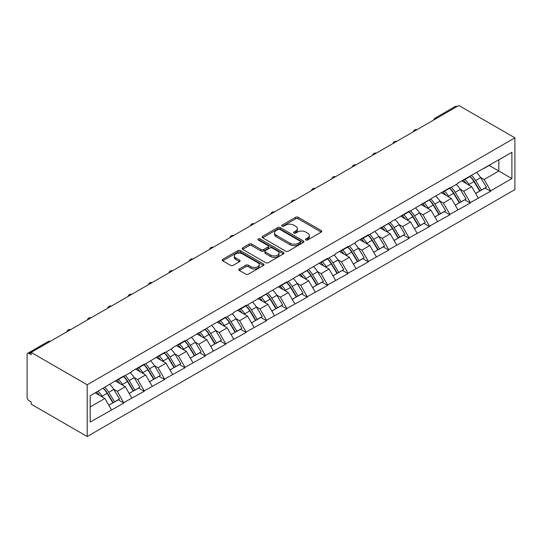 <?xml version="1.0" encoding="UTF-8"?>
<svg xmlns="http://www.w3.org/2000/svg" width="542" height="542" viewBox="0 0 542 542"><rect width="100%" height="100%" fill="white"/><g stroke="black" fill="none" stroke-linecap="round" stroke-linejoin="round"><path stroke-width="0.81" d="M305.851 239.95A1.267 0.732 0 0 0 307.646 239.95L321.27 232.084A1.816 1.05 0 0 0 321.799 231.339A1.816 1.05 0 0 0 321.27 230.601L298.188 217.274A1.816 1.05 0 0 0 295.627 217.274L282.003 225.14A1.267 0.732 0 0 0 281.63 225.662A1.267 0.732 0 0 0 282.003 226.177A1.267 0.732 0 0 0 283.798 226.177L285.559 225.16A5.806 3.354 0 0 1 293.764 225.16L295.688 226.271A5.806 3.354 0 0 1 297.389 228.636A5.806 3.354 0 0 1 295.688 231.007L293.927 232.023A1.267 0.732 0 0 0 293.554 232.545A1.267 0.732 0 0 0 293.927 233.06A1.267 0.732 0 0 0 295.722 233.06L297.483 232.044A5.806 3.354 0 0 1 305.688 232.044L307.612 233.155A5.806 3.354 0 0 1 309.313 235.526A5.806 3.354 0 0 1 307.612 237.891L305.851 238.914A1.267 0.732 0 0 0 305.478 239.428A1.267 0.732 0 0 0 305.851 239.95L305.851 238.914M239.334 268.947A1.816 1.05 0 0 0 238.798 269.692A1.816 1.05 0 0 0 239.334 270.431L245.811 274.171A1.816 1.05 0 0 0 248.372 274.171L263.507 265.431A1.816 1.05 0 0 0 264.035 264.692A1.816 1.05 0 0 0 263.507 263.954L240.424 250.628A1.816 1.05 0 0 0 237.857 250.628L222.728 259.361A1.816 1.05 0 0 0 222.193 260.106A1.816 1.05 0 0 0 222.728 260.844L230.546 265.356A1.816 1.05 0 0 0 233.114 265.356L239.591 261.623A1.816 1.05 0 0 0 240.12 260.878A1.816 1.05 0 0 0 239.591 260.14L235.709 257.897A4.851 2.798 0 0 1 234.286 255.919A4.851 2.798 0 0 1 237.281 253.331A4.851 2.798 0 0 1 242.572 253.941L257.768 262.714A4.851 2.798 0 0 1 259.184 264.692A4.851 2.798 0 0 1 256.19 267.281A4.851 2.798 0 0 1 250.905 266.671L248.372 265.214A1.816 1.05 0 0 0 245.811 265.214L239.334 268.947L239.334 270.431M31.151 352.415L458.857 105.487L514.9 137.837L87.194 384.773L31.151 352.415L31.151 354.678L29.058 353.472A2.771 1.599 -120 0 0 27.676 353.337A2.771 1.599 -120 0 0 27.1 354.603L27.1 397.293A2.771 1.599 -120 0 0 29.058 400.687L31.151 401.9L31.151 404.163L87.194 436.513L87.194 384.773M285.688 251.142A1.816 1.05 0 0 0 288.249 251.142L303.385 242.41A1.816 1.05 0 0 0 303.913 241.671A1.816 1.05 0 0 0 303.385 240.926L280.302 227.599A1.816 1.05 0 0 0 277.734 227.599L262.606 236.339A1.816 1.05 0 0 0 262.077 237.078A1.816 1.05 0 0 0 262.606 237.816L285.688 251.142M258.69 240.221A1.267 0.732 0 0 1 259.977 240.404L283.419 253.934L268.31 262.66A1.816 1.05 0 0 1 265.749 262.66L242.667 249.334L242.667 247.85A1.816 1.05 0 0 0 242.138 248.588A1.816 1.05 0 0 0 242.667 249.334M242.667 247.85L249.144 244.11A1.816 1.05 0 0 1 251.705 244.11L261.068 249.516A1.816 1.05 0 0 0 263.629 249.516L267.931 247.037A1.816 1.05 0 0 0 268.459 246.298A1.816 1.05 0 0 0 267.931 245.553L258.182 239.93A1.267 0.732 0 0 1 257.809 239.408A1.267 0.732 0 0 1 258.595 238.731A1.267 0.732 0 0 1 259.977 238.893L283.446 252.443A1.816 1.05 0 0 1 283.974 253.182A1.816 1.05 0 0 1 283.446 253.92L283.446 252.443M87.194 436.513L514.9 189.585L514.9 137.837M103.224 388.268A12.378 7.148 -120 0 1 107.458 393.221L113.231 402.747L118.258 399.847L123.84 403.065L117.302 391.297L113.684 389.21M123.84 403.065L90.196 422.035L90.196 395.789L123.84 375.911L123.84 376.365L131.808 371.765L131.808 371.311L144.219 364.149L144.219 364.597L164.599 352.381L164.599 352.835L172.566 348.235L172.566 347.781L184.978 340.613L184.978 341.067L225.736 317.084L225.736 317.537L233.704 312.937L233.704 312.483L246.115 305.315L246.115 305.769L286.874 281.786L286.874 282.24L327.632 258.256L327.632 258.703L335.6 254.103L335.6 253.649L348.011 246.488L348.011 246.942L355.979 242.342L355.979 241.888L368.391 234.72L368.391 235.174L409.149 211.19L409.149 211.644L449.907 187.661L449.907 188.108L457.875 183.508L457.875 183.054L511.899 152.322L511.899 178.569L490.666 190.825L484.135 179.51L480.517 177.424M470.049 176.482A12.378 7.148 -120 0 1 474.291 181.435L480.056 190.96L485.09 188.054L490.666 191.279L490.666 190.825M490.666 191.279L470.287 202.593L463.756 191.279L460.138 189.192M449.67 188.25A12.378 7.148 -120 0 1 453.911 193.203L459.677 202.728L464.704 199.822L470.287 203.047L470.287 202.593M470.287 203.047L449.907 214.361L443.376 203.047L439.758 200.953M429.291 200.012A12.378 7.148 -120 0 1 433.532 204.964L439.298 214.49L444.325 211.59L449.907 214.808L449.907 214.361M449.907 214.808L429.528 226.122L422.997 214.808L419.379 212.721M408.912 211.78A12.378 7.148 -120 0 1 413.153 216.732L418.919 226.258L423.946 223.351L429.528 226.576L429.528 226.122M429.528 226.576L409.149 237.891L402.618 226.576L399 224.49M388.533 223.548A12.378 7.148 -120 0 1 392.767 228.5L398.539 238.026L403.566 235.12L409.149 238.345L409.149 237.891M409.149 238.345L388.77 249.659L382.239 238.345L378.621 236.251M368.154 235.309A12.378 7.148 -120 0 1 372.388 240.262L378.16 249.787L383.187 246.888L388.77 250.106L388.77 249.659M388.77 250.106L368.391 261.42L361.86 250.106L358.242 248.019M347.774 247.077A12.378 7.148 -120 0 1 352.009 252.03L357.781 261.556L362.808 258.649L368.391 261.874L368.391 261.42M368.391 261.874L348.011 273.188L341.48 261.874L337.862 259.787M327.395 258.846A12.378 7.148 -120 0 1 331.629 263.798L337.402 273.324L342.429 270.417L348.011 273.642L348.011 273.188M348.011 273.642L327.632 284.957L321.101 273.642L317.483 271.549M307.016 270.607A12.378 7.148 -120 0 1 311.25 275.56L317.023 285.085L322.05 282.186L327.632 285.404L327.632 284.957M327.632 285.404L307.253 296.718L300.722 285.404L297.104 283.317M286.637 282.375A12.378 7.148 -120 0 1 290.871 287.328L296.643 296.853L301.67 293.947L307.253 297.172L307.253 296.718M307.253 297.172L286.874 308.486L280.343 297.172L276.725 295.085M266.257 294.143A12.378 7.148 -120 0 1 270.492 299.096L276.264 308.622L281.291 305.715L286.874 308.94L286.874 308.486M286.874 308.94L266.495 320.254L259.964 308.94L256.346 306.847M245.878 305.905A12.378 7.148 -120 0 1 250.113 310.864L255.885 320.383L260.912 317.483L266.495 320.701L266.495 320.254M266.495 320.701L246.115 332.016L239.584 320.701L235.96 318.615M225.499 317.673A12.378 7.148 -120 0 1 229.733 322.625L235.506 332.151L240.533 329.251L246.115 332.47L246.115 332.016M246.115 332.47L225.736 343.784L219.205 332.47L215.581 330.383M205.12 329.441A12.378 7.148 -120 0 1 209.354 334.394L215.127 343.919L220.154 341.013L225.736 344.238L225.736 343.784M225.736 344.238L205.357 355.552L198.826 344.238L195.201 342.144M184.741 341.203A12.378 7.148 -120 0 1 188.975 346.162L194.747 355.681L199.774 352.781L205.357 355.999L205.357 355.552M205.357 355.999L184.978 367.313L178.447 355.999L174.822 353.912M164.362 352.971A12.378 7.148 -120 0 1 168.596 357.923L174.368 367.449L179.395 364.549L184.978 367.767L184.978 367.313M184.978 367.767L164.599 379.082L158.061 367.767L154.443 365.681M143.982 364.739A12.378 7.148 -120 0 1 148.217 369.691L153.989 379.217L159.016 376.311L164.599 379.536L164.599 379.082M164.599 379.536L144.219 390.85L137.682 379.536L134.064 377.442M123.603 376.5A12.378 7.148 -120 0 1 127.837 381.46L133.61 390.978L138.637 388.079L144.219 391.297L144.219 390.85M144.219 391.297L123.84 402.611M116.916 379.908L117.302 380.138L123.84 376.365M117.302 391.297L125.277 386.697L115.216 380.891M131.808 398.011L125.277 386.697M137.295 368.147L137.682 368.37L144.219 364.597M137.682 379.536L145.656 374.935L135.595 369.122M152.187 386.25L145.656 374.935M157.675 356.379L158.061 356.602L164.599 352.835M158.061 367.767L166.035 363.167L155.974 357.361M172.566 374.481L166.035 363.167M178.054 344.61L178.447 344.841L184.978 341.067M178.447 355.999L186.414 351.399L176.353 345.593M192.945 362.713L186.414 351.399M198.433 332.849L198.826 333.073L205.357 329.299M198.826 344.238L206.793 339.638L196.732 333.825M213.324 350.945L206.793 339.638M218.812 321.081L219.205 321.304L225.736 317.537M219.205 332.47L227.173 327.869L217.112 322.063M233.704 339.184L227.173 327.869M239.191 309.313L239.584 309.543L246.115 305.769M239.584 320.701L247.552 316.101L237.491 310.295M254.083 327.415L247.552 316.101M259.571 297.551L259.964 297.775L266.495 294.001M259.964 308.94L267.931 304.34L257.87 298.527M274.462 315.647L267.931 304.34M279.95 285.783L280.343 286.007L286.874 282.24M280.343 297.172L288.31 292.572L278.249 286.765M294.841 303.886L288.31 292.572M300.329 274.015L300.722 274.245L307.253 270.472M300.722 285.404L308.689 280.803L298.628 274.997M315.22 292.118L308.689 280.803M320.708 262.253L321.101 262.477L327.632 258.703M321.101 273.642L329.069 269.042L319.008 263.229M335.6 280.349L329.069 269.042M341.087 250.485L341.48 250.709L348.011 246.942M341.48 261.874L349.448 257.274L339.387 251.468M355.979 268.588L349.448 257.274M361.467 238.717L361.86 238.947L368.391 235.174M361.86 250.106L369.827 245.506L359.766 239.7M376.358 256.82L369.827 245.506M381.846 226.956L382.239 227.179L388.77 223.406M382.239 238.345L390.206 233.744L380.145 227.931M396.737 245.052L390.206 233.744M402.225 215.188L402.618 215.411L409.149 211.644M402.618 226.576L410.585 221.976L400.524 216.17M417.116 233.29L410.585 221.976M422.604 203.419L422.997 203.65L429.528 199.876M422.997 214.808L430.965 210.208L420.904 204.402M437.496 221.522L430.965 210.208M442.983 191.658L443.376 191.882L449.907 188.108M443.376 203.047L451.344 198.447L441.283 192.634M457.875 209.754L451.344 198.447M463.363 179.89L463.756 180.113L470.287 176.346M463.756 191.279L471.723 186.678L461.662 180.872M478.254 197.993L471.723 186.678M456.899 106.618L436.649 118.305M435.815 118.786A2.771 1.599 120 0 1 436.52 118.231A2.771 1.599 60 0 0 435.131 118.095L455.382 106.401A2.771 1.599 60 0 1 456.764 106.537M483.742 168.122L484.135 168.352L490.666 164.578M484.135 179.51L498.83 171.028L498.83 159.863L511.899 152.322M489.162 165.445L511.899 178.569M90.196 406.947L104.897 398.465L95.229 392.882M111.428 409.779L104.897 398.465M473.999 181.658L474.65 182.031M453.62 193.419L454.271 193.799M433.241 205.188L433.891 205.56M412.862 216.956L413.512 217.328M392.483 228.717L393.133 229.097M372.103 240.485L372.754 240.858M351.724 252.254L352.375 252.626M331.345 264.022L331.995 264.394M310.966 275.783L311.616 276.156M290.587 287.551L291.237 287.924M270.207 299.32L270.851 299.692M249.828 311.081L250.472 311.454M229.449 322.849L230.093 323.222M209.07 334.617L209.713 334.99M188.691 346.379L189.334 346.751M168.311 358.147L168.955 358.519M147.932 369.915L148.576 370.288M127.553 381.676L128.197 382.049M107.174 393.445L107.817 393.817M306.359 240.126L307.612 239.401A5.806 3.354 0 0 0 309.313 237.03L309.313 235.526M297.389 228.636L297.389 230.147A5.806 3.354 0 0 1 295.688 232.518L294.435 233.243M321.25 232.098L298.188 218.785A1.816 1.05 0 0 0 295.627 218.785L282.511 226.36M303.357 242.423L280.302 229.11A1.816 1.05 0 0 0 277.734 229.11L262.633 237.83M300.18 242.186A1.267 0.732 0 0 0 300.553 241.671A1.267 0.732 0 0 0 300.18 241.149L279.916 229.456A1.267 0.732 0 0 0 278.121 229.456L276.264 230.526A5.806 3.354 0 0 0 274.564 232.897A5.806 3.354 0 0 0 276.264 235.262L290.112 243.263A5.806 3.354 0 0 0 298.317 243.263L300.18 242.186L300.18 243.697A1.267 0.732 0 0 0 300.553 243.175L300.553 241.671M274.564 232.897L274.564 234.401A5.806 3.354 0 0 0 276.264 236.773L276.264 235.262M300.18 243.697L298.317 244.767A5.806 3.354 0 0 1 290.112 244.767L276.264 236.773M242.694 249.347L249.144 245.621L249.144 244.11M268.459 246.298L268.459 247.802A1.816 1.05 0 0 1 267.931 248.548L263.629 251.027A1.816 1.05 0 0 1 261.068 251.027L251.705 245.621A1.816 1.05 0 0 0 249.144 245.621M270.783 255.126A4.851 2.798 0 0 0 276.068 255.729A4.851 2.798 0 0 0 279.062 253.141A4.851 2.798 0 0 0 277.639 251.163L272.287 248.073A1.816 1.05 0 0 0 269.726 248.073L265.424 250.553A1.816 1.05 0 0 0 264.896 251.292A1.816 1.05 0 0 0 265.424 252.03L270.783 255.126L270.783 256.63A4.851 2.798 0 0 0 276.068 257.24A4.851 2.798 0 0 0 279.062 254.652L279.062 253.141M264.896 251.292L264.896 252.802A1.816 1.05 0 0 0 265.424 253.541L265.424 252.03M270.783 256.63L265.424 253.541M259.184 264.692L259.184 266.203A4.851 2.798 0 0 1 256.19 268.791A4.851 2.798 0 0 1 250.905 268.182L248.372 266.718A1.816 1.05 0 0 0 245.811 266.718L239.354 270.444M234.286 255.919L234.286 257.43A4.851 2.798 0 0 0 235.709 259.408L235.709 257.897M239.564 261.637L235.709 259.408M263.48 265.445L240.424 252.132A1.816 1.05 0 0 0 237.857 252.132L222.748 260.858M476.682 172.654A15.149 8.747 60 0 1 480.652 177.647L475.625 180.547A15.149 8.747 -120 0 0 471.655 175.554M475.625 180.547L481.391 190.073L486.418 187.173L480.652 177.647M480.056 190.96L481.391 190.073M485.09 188.054L486.418 187.173M462.99 180.107A12.378 7.148 60 0 1 466.405 183.609M464.928 179.443A15.149 8.747 60 0 1 468.898 184.436L469.467 185.371M475.659 193.501L479.69 191.055L473.925 181.529A15.149 8.747 -120 0 0 469.955 176.536M479.69 191.055L475.612 193.413M456.303 184.415A15.149 8.747 60 0 1 460.273 189.409L455.246 192.315A15.149 8.747 -120 0 0 451.276 187.322M455.246 192.315L461.012 201.841L466.039 198.934L460.273 189.409M459.677 202.728L461.012 201.841M464.704 199.822L466.039 198.934M442.611 191.868A12.378 7.148 60 0 1 446.025 195.371M444.548 191.204A15.149 8.747 60 0 1 448.519 196.197L449.081 197.139M455.28 205.262L459.311 202.823L453.546 193.298A15.149 8.747 -120 0 0 449.575 188.304M459.311 202.823L455.233 205.174M435.924 196.184A15.149 8.747 60 0 1 439.894 201.177L434.867 204.083A15.149 8.747 -120 0 0 430.897 199.09M434.867 204.083L440.632 213.609L445.659 210.702L439.894 201.177M439.298 214.49L440.632 213.609M444.325 211.59L445.659 210.702M422.232 203.636A12.378 7.148 60 0 1 425.646 207.139M424.162 202.972A15.149 8.747 60 0 1 428.133 207.965L428.702 208.907M434.901 217.03L438.932 214.585L433.166 205.059A15.149 8.747 -120 0 0 429.196 200.066M438.932 214.585L434.853 216.942M415.545 207.952A15.149 8.747 60 0 1 419.515 212.945L414.481 215.845A15.149 8.747 -120 0 0 410.511 210.852M414.481 215.845L420.253 225.37L425.28 222.471L419.515 212.945M418.919 226.258L420.253 225.37M423.946 223.351L425.28 222.471M401.852 215.404A12.378 7.148 60 0 1 405.267 218.907M403.783 214.74A15.149 8.747 60 0 1 407.753 219.734L408.322 220.669M414.522 228.799L418.553 226.353L412.787 216.827A15.149 8.747 -120 0 0 408.817 211.834M418.553 226.353L414.474 228.71M395.165 219.713A15.149 8.747 60 0 1 399.136 224.706L394.102 227.613A15.149 8.747 -120 0 0 390.132 222.62M394.102 227.613L399.874 237.139L404.901 234.232L399.136 224.706M398.539 238.026L399.874 237.139M403.566 235.12L404.901 234.232M381.473 227.166A12.378 7.148 60 0 1 384.888 230.668M383.404 226.502A15.149 8.747 60 0 1 387.374 231.495L387.943 232.437M394.142 240.56L398.174 238.121L392.408 228.595A15.149 8.747 -120 0 0 388.438 223.602M398.174 238.121L394.095 240.472M374.786 231.481A15.149 8.747 60 0 1 378.756 236.475L373.723 239.381A15.149 8.747 -120 0 0 369.752 234.388M373.723 239.381L379.495 248.907L384.522 246L378.756 236.475M378.16 249.787L379.495 248.907M383.187 246.888L384.522 246M361.094 238.934A12.378 7.148 60 0 1 364.509 242.437M363.025 238.27A15.149 8.747 60 0 1 366.995 243.263L367.564 244.205M373.763 252.328L377.794 249.882L372.029 240.357A15.149 8.747 -120 0 0 368.059 235.363M377.794 249.882L373.716 252.24M354.407 243.25A15.149 8.747 60 0 1 358.377 248.243L353.343 251.142A15.149 8.747 -120 0 0 349.373 246.149M353.343 251.142L359.116 260.668L364.143 257.768L358.377 248.243M357.781 261.556L359.116 260.668M362.808 258.649L364.143 257.768M340.715 250.702A12.378 7.148 60 0 1 344.129 254.205M342.646 250.038A15.149 8.747 60 0 1 346.616 255.031L347.185 255.966M353.384 264.096L357.415 261.65L351.65 252.125A15.149 8.747 -120 0 0 347.679 247.132M357.415 261.65L353.337 264.008M334.028 255.011A15.149 8.747 60 0 1 337.998 260.004L332.964 262.911A15.149 8.747 -120 0 0 328.994 257.917M332.964 262.911L338.736 272.436L343.763 269.53L337.998 260.004M337.402 273.324L338.736 272.436M342.429 270.417L343.763 269.53M320.336 262.463A12.378 7.148 60 0 1 323.75 265.966M322.266 261.8A15.149 8.747 60 0 1 326.237 266.793L326.806 267.734M333.005 275.858L337.036 273.419L331.27 263.893A15.149 8.747 -120 0 0 327.3 258.9M337.036 273.419L332.957 275.77M313.649 266.779A15.149 8.747 60 0 1 317.619 271.772L312.585 274.679A15.149 8.747 -120 0 0 308.615 269.686M312.585 274.679L318.357 284.204L323.384 281.298L317.619 271.772M317.023 285.085L318.357 284.204M322.05 282.186L323.384 281.298M299.956 274.232A12.378 7.148 60 0 1 303.371 277.734M301.887 273.568A15.149 8.747 60 0 1 305.857 278.561L306.426 279.503M312.626 287.626L316.657 285.18L310.891 275.654A15.149 8.747 -120 0 0 306.921 270.661M316.657 285.18L312.578 287.538M293.269 278.547A15.149 8.747 60 0 1 297.24 283.541L292.206 286.44A15.149 8.747 -120 0 0 288.236 281.447M292.206 286.44L297.978 295.966L303.005 293.066L297.24 283.541M296.643 296.853L297.978 295.966M301.67 293.947L303.005 293.066M279.577 286A12.378 7.148 60 0 1 282.992 289.503M281.508 285.336A15.149 8.747 60 0 1 285.478 290.329L286.047 291.264M292.246 299.394L296.278 296.948L290.512 287.423A15.149 8.747 -120 0 0 286.542 282.429M296.278 296.948L292.199 299.306M272.89 290.309A15.149 8.747 60 0 1 276.86 295.302L271.827 298.208A15.149 8.747 -120 0 0 267.856 293.215M271.827 298.208L277.599 307.734L282.626 304.828L276.86 295.302M276.264 308.622L277.599 307.734M281.291 305.715L282.626 304.828M259.198 297.761A12.378 7.148 60 0 1 262.613 301.264M261.129 297.097A15.149 8.747 60 0 1 265.099 302.09L265.668 303.032M271.867 311.155L275.898 308.716L270.133 299.191A15.149 8.747 -120 0 0 266.163 294.198M275.898 308.716L271.82 311.067M252.511 302.077A15.149 8.747 60 0 1 256.481 307.07L251.447 309.977A15.149 8.747 -120 0 0 247.477 304.983M251.447 309.977L257.22 319.502L262.247 316.596L256.481 307.07M255.885 320.383L257.22 319.502M260.912 317.483L262.247 316.596M238.819 309.529A12.378 7.148 60 0 1 242.233 313.032M240.75 308.865A15.149 8.747 60 0 1 244.72 313.859L245.289 314.8M251.488 322.924L255.519 320.478L249.754 310.952A15.149 8.747 -120 0 0 245.783 305.959M255.519 320.478L251.441 322.836M232.132 313.845A15.149 8.747 60 0 1 236.102 318.838L231.068 321.738A15.149 8.747 -120 0 0 227.098 316.745M231.068 321.738L236.84 331.264L241.868 328.364L236.102 318.838M235.506 332.151L236.84 331.264M240.533 329.251L241.868 328.364M218.44 321.298A12.378 7.148 60 0 1 221.854 324.8M220.37 320.634A15.149 8.747 60 0 1 224.341 325.627L224.91 326.562M231.109 334.692L235.14 332.246L229.374 322.72A15.149 8.747 -120 0 0 225.404 317.727M235.14 332.246L231.061 334.604M211.753 325.606A15.149 8.747 60 0 1 215.723 330.6L210.689 333.506A15.149 8.747 -120 0 0 206.719 328.513M210.689 333.506L216.461 343.032L221.488 340.125L215.723 330.6M215.127 343.919L216.461 343.032M220.154 341.013L221.488 340.125M198.06 333.059A12.378 7.148 60 0 1 201.475 336.562M199.991 332.395A15.149 8.747 60 0 1 203.961 337.388L204.53 338.33M210.73 346.453L214.761 344.014L208.988 334.489A15.149 8.747 -120 0 0 205.018 329.495M214.761 344.014L210.682 346.365M191.367 337.375A15.149 8.747 60 0 1 195.337 342.368L190.31 345.274A15.149 8.747 -120 0 0 186.34 340.281M190.31 345.274L196.082 354.8L201.109 351.893L195.337 342.368M194.747 355.681L196.082 354.8M199.774 352.781L201.109 351.893M177.681 344.827A12.378 7.148 60 0 1 181.096 348.33M179.612 344.163A15.149 8.747 60 0 1 183.582 349.156L184.151 350.098M190.35 358.221L194.382 355.776L188.609 346.25A15.149 8.747 -120 0 0 184.639 341.257M194.382 355.776L190.303 358.133M170.987 349.143A15.149 8.747 60 0 1 174.958 354.136L169.931 357.036A15.149 8.747 -120 0 0 165.96 352.043M169.931 357.036L175.703 366.561L180.73 363.662L174.958 354.136M174.368 367.449L175.703 366.561M179.395 364.549L180.73 363.662M157.302 356.595A12.378 7.148 60 0 1 160.717 360.098M159.233 355.931A15.149 8.747 60 0 1 163.203 360.925L163.772 361.86M169.971 369.99L174.002 367.544L168.23 358.018A15.149 8.747 -120 0 0 164.26 353.025M174.002 367.544L169.917 369.901M150.608 360.904A15.149 8.747 60 0 1 154.578 365.897L149.551 368.804A15.149 8.747 -120 0 0 145.581 363.811M149.551 368.804L155.324 378.33L160.351 375.423L154.578 365.897M153.989 379.217L155.324 378.33M159.016 376.311L160.351 375.423M136.923 368.357A12.378 7.148 60 0 1 140.337 371.859M138.854 367.693A15.149 8.747 60 0 1 142.824 372.686L143.393 373.628M149.592 381.751L153.623 379.312L147.851 369.786A15.149 8.747 -120 0 0 143.881 364.793M153.623 379.312L149.538 381.663M130.229 372.672A15.149 8.747 60 0 1 134.199 377.666L129.172 380.572A15.149 8.747 -120 0 0 125.202 375.579M129.172 380.572L134.944 390.098L139.971 387.191L134.199 377.666M133.61 390.978L134.944 390.098M138.637 388.079L139.971 387.191M116.544 380.125A12.378 7.148 60 0 1 119.958 383.628M118.474 379.461A15.149 8.747 60 0 1 122.445 384.454L123.014 385.396M129.213 393.519L133.244 391.073L127.472 381.548A15.149 8.747 -120 0 0 123.501 376.554M133.244 391.073L129.159 393.431M109.85 384.441A15.149 8.747 60 0 1 113.82 389.434L108.793 392.333A15.149 8.747 -120 0 0 104.823 387.34M108.793 392.333L114.558 401.859L119.592 398.959L113.82 389.434M113.231 402.747L114.558 401.859M118.258 399.847L119.592 398.959M96.496 392.151A12.378 7.148 60 0 1 99.572 395.396M98.095 391.229A15.149 8.747 60 0 1 102.065 396.222L102.634 397.157M108.834 405.287L112.865 402.841L107.092 393.316A15.149 8.747 -120 0 0 103.122 388.323M112.865 402.841L108.779 405.199M49.437 341.86L29.058 353.472M50.013 341.528A2.771 1.599 -60 0 0 49.308 341.785A2.771 1.599 -120 0 0 47.92 341.65L27.676 353.337M415.436 130.554A2.771 1.599 120 0 1 416.141 129.999A2.771 1.599 -60 0 1 416.839 129.741M395.057 142.322A2.771 1.599 120 0 1 395.762 141.76A2.771 1.599 -60 0 1 396.459 141.509M374.678 154.084A2.771 1.599 120 0 1 375.382 153.528A2.771 1.599 -60 0 1 376.08 153.271M354.299 165.852A2.771 1.599 120 0 1 355.003 165.296A2.771 1.599 -60 0 1 355.701 165.039M333.919 177.62A2.771 1.599 120 0 1 334.617 177.058A2.771 1.599 -60 0 1 335.322 176.807M313.54 189.382A2.771 1.599 120 0 1 314.238 188.826A2.771 1.599 -60 0 1 314.943 188.569M293.161 201.15A2.771 1.599 120 0 1 293.859 200.594A2.771 1.599 -60 0 1 294.563 200.337M272.782 212.918A2.771 1.599 120 0 1 273.48 212.356A2.771 1.599 -60 0 1 274.184 212.105M252.403 224.679A2.771 1.599 120 0 1 253.1 224.124A2.771 1.599 -60 0 1 253.805 223.866M232.017 236.447A2.771 1.599 120 0 1 232.721 235.892A2.771 1.599 -60 0 1 233.426 235.635M211.637 248.216A2.771 1.599 120 0 1 212.342 247.653A2.771 1.599 -60 0 1 213.047 247.403M191.258 259.977A2.771 1.599 120 0 1 191.963 259.422A2.771 1.599 -60 0 1 192.667 259.164M170.879 271.745A2.771 1.599 120 0 1 171.584 271.19A2.771 1.599 -60 0 1 172.288 270.932M150.5 283.513A2.771 1.599 120 0 1 151.204 282.951A2.771 1.599 -60 0 1 151.909 282.7M130.121 295.275A2.771 1.599 120 0 1 130.825 294.719A2.771 1.599 -60 0 1 131.53 294.462M109.741 307.043A2.771 1.599 120 0 1 110.446 306.487A2.771 1.599 -60 0 1 111.151 306.23M89.362 318.811A2.771 1.599 120 0 1 90.067 318.249A2.771 1.599 -60 0 1 90.771 317.998M68.983 330.573A2.771 1.599 120 0 1 69.688 330.017A2.771 1.599 -60 0 1 70.392 329.76M307.612 239.401L307.612 237.891M293.927 233.06L293.927 232.023M295.688 232.518L295.688 231.007M282.003 226.177L282.003 225.14M295.627 218.785L295.627 217.274M298.188 218.785L298.188 217.274M321.27 232.084L321.27 230.601M262.606 237.816L262.606 236.339M277.734 229.11L277.734 227.599M280.302 229.11L280.302 227.599M303.385 242.41L303.385 240.926M290.112 244.767L290.112 243.263M298.317 244.767L298.317 243.263M251.705 245.621L251.705 244.11M261.068 251.027L261.068 249.516M263.629 251.027L263.629 249.516M267.931 248.548L267.931 247.037M259.977 240.404L259.977 238.893M245.811 266.718L245.811 265.214M248.372 266.718L248.372 265.214M250.905 268.182L250.905 266.671M239.591 261.623L239.591 260.14M222.728 260.844L222.728 259.361M237.857 252.132L237.857 250.628M240.424 252.132L240.424 250.628M263.507 265.431L263.507 263.954M473.925 181.529L468.898 184.436M453.546 193.298L448.519 196.197M433.166 205.059L428.133 207.965M412.787 216.827L407.753 219.734M392.408 228.595L387.374 231.495M372.029 240.357L366.995 243.263M351.65 252.125L346.616 255.031M331.27 263.893L326.237 266.793M310.891 275.654L305.857 278.561M290.512 287.423L285.478 290.329M270.133 299.191L265.099 302.09M249.754 310.952L244.72 313.859M229.374 322.72L224.341 325.627M208.988 334.489L203.961 337.388M188.609 346.25L183.582 349.156M168.23 358.018L163.203 360.925M147.851 369.786L142.824 372.686M127.472 381.548L122.445 384.454M107.092 393.316L102.065 396.222M435.131 118.095A2.771 2.771 0 0 0 433.803 119.951M417.028 129.633A2.771 2.771 0 0 0 413.417 131.72M396.649 141.401A2.771 2.771 0 0 0 393.038 143.481M376.27 153.169A2.771 2.771 0 0 0 372.659 155.249M355.891 164.931A2.771 2.771 0 0 0 352.28 167.017M335.512 176.699A2.771 2.771 0 0 0 331.9 178.779M315.132 188.467A2.771 2.771 0 0 0 311.521 190.547M294.753 200.228A2.771 2.771 0 0 0 291.142 202.315M274.374 211.997A2.771 2.771 0 0 0 270.763 214.076M253.988 223.765A2.771 2.771 0 0 0 250.384 225.845M233.609 235.526A2.771 2.771 0 0 0 230.004 237.613M213.23 247.294A2.771 2.771 0 0 0 209.625 249.374M192.85 259.062A2.771 2.771 0 0 0 189.246 261.142M172.471 270.824A2.771 2.771 0 0 0 168.867 272.911M152.092 282.592A2.771 2.771 0 0 0 148.488 284.672M131.713 294.36A2.771 2.771 0 0 0 128.108 296.44M111.334 306.122A2.771 2.771 0 0 0 107.729 308.208M90.954 317.89A2.771 2.771 0 0 0 87.35 319.97M70.575 329.658A2.771 2.771 0 0 0 66.971 331.738M50.196 341.419A2.771 2.771 0 0 0 47.92 341.65"/></g></svg>
